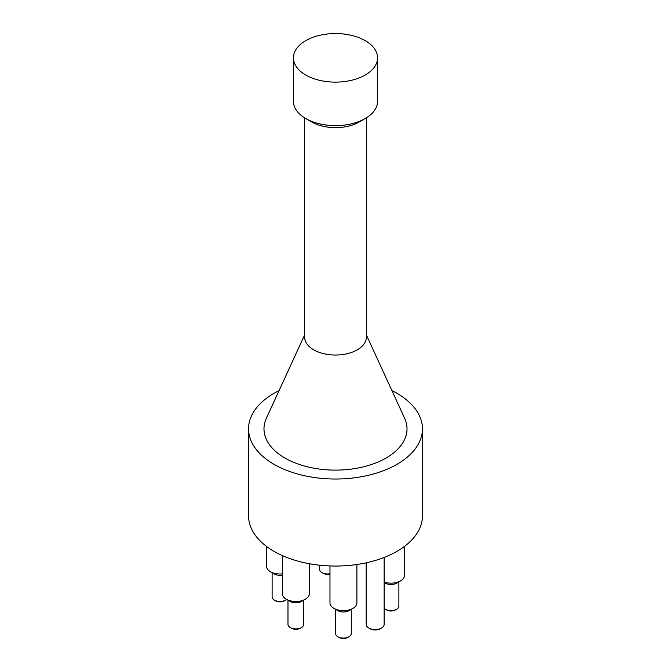 <?xml version="1.0" encoding="UTF-8"?>
<svg xmlns="http://www.w3.org/2000/svg" width="671" height="671" viewBox="0 0 671 671"><rect width="100%" height="100%" fill="white"/><g stroke="black" fill="none" stroke-linecap="round" stroke-linejoin="round"><path stroke-width="1.01" d="M368.815 628.064L370.006 628.744A7.289 4.211 0 0 0 380.323 628.744L381.514 628.064A8.975 5.183 180 0 1 368.815 628.064A8.975 5.183 180 0 1 366.19 624.399L366.19 562.818M384.139 557.458L384.139 624.399A8.975 5.183 180 0 1 381.514 628.064M377.572 57.84L377.572 101.346A42.072 24.29 180 0 1 365.25 118.524A42.072 24.29 180 0 1 305.75 118.524L305.75 118.524A42.072 24.29 180 0 1 293.428 101.346L293.428 57.84A42.072 24.29 180 0 1 335.5 33.55A42.072 24.29 180 0 1 377.572 57.84A42.072 24.29 180 0 1 351.596 80.277A42.072 24.29 180 0 1 305.75 75.018A42.072 24.29 180 0 1 293.428 57.84M311.705 121.963L305.75 118.524L311.705 121.963A33.659 19.434 0 0 0 359.295 121.963L365.25 118.524M337.882 636.762L339.073 637.45A6.173 3.565 0 0 0 347.796 637.45L348.987 636.762A7.851 4.538 180 0 1 337.882 636.762A7.851 4.538 180 0 1 335.584 633.558L335.584 609.327M351.285 609.327L351.285 633.558A7.851 4.538 180 0 1 348.987 636.762M333.915 608.362L337.882 610.66A7.851 4.538 0 0 0 348.987 610.66L352.954 608.362A13.462 7.775 180 0 1 333.915 608.362A13.462 7.775 180 0 1 329.973 602.868L329.973 565.947M385.481 609.285L386.664 609.973A6.173 3.565 0 0 0 395.395 609.973L396.586 609.285A7.851 4.538 180 0 1 385.481 609.285A7.851 4.538 180 0 1 384.139 608.253M398.884 581.849L398.884 606.081A7.851 4.538 180 0 1 396.586 609.285M384.139 582.403L385.481 583.174A7.851 4.538 0 0 0 396.586 583.174L400.553 580.885A13.462 7.775 180 0 1 384.139 582.067M274.414 600.126L275.605 600.813A6.173 3.565 0 0 0 284.336 600.813L285.519 600.126A7.851 4.538 180 0 1 274.414 600.126A7.851 4.538 180 0 1 272.116 596.913L272.116 572.69M286.584 599.362A7.851 4.538 180 0 1 285.519 600.126M282.374 573.881A13.462 7.775 180 0 1 270.447 571.726L274.414 574.015A7.851 4.538 0 0 0 282.374 575.122M329.973 573.755A7.851 4.538 180 0 1 322.013 572.64L323.204 573.328A6.173 3.565 0 0 0 329.973 574.091M322.013 572.64A7.851 4.538 180 0 1 319.715 569.436L319.715 565.208M290.283 627.603L291.474 628.291A6.173 3.565 0 0 0 300.197 628.291L301.388 627.603A7.851 4.538 180 0 1 290.283 627.603A7.851 4.538 180 0 1 287.985 624.399L287.985 600.168M303.686 600.168L303.686 624.399A7.851 4.538 180 0 1 301.388 627.603M286.316 599.203L290.283 601.493A7.851 4.538 0 0 0 301.388 601.493L305.355 599.203A13.462 7.775 180 0 1 286.316 599.203A13.462 7.775 180 0 1 282.374 593.709L282.374 555.588M391.956 390.648A86.945 50.199 180 0 1 422.445 428.828L422.445 515.848A86.945 50.199 180 0 1 368.773 562.223A86.945 50.199 180 0 1 274.02 551.344A86.945 50.199 180 0 1 248.555 515.848L248.555 428.828A86.945 50.199 180 0 1 279.044 390.648M356.897 564.504L356.897 602.868A13.462 7.775 180 0 1 352.954 608.362M404.496 546.395L404.496 575.391A13.462 7.775 180 0 1 400.553 580.885M270.447 571.726A13.462 7.775 180 0 1 266.504 566.232L266.504 546.395M309.297 563.715L309.297 593.709A13.462 7.775 180 0 1 305.355 599.203M366.349 117.861L366.349 337.228A30.849 17.815 180 0 1 335.5 355.034A30.849 17.815 180 0 1 304.651 337.228L304.651 117.861M366.349 334.904L404.63 418.243A71.52 41.292 180 0 1 335.5 470.119A71.52 41.292 180 0 1 266.37 418.243L304.651 334.904M422.445 428.828A86.945 50.199 180 0 1 368.773 475.202A86.945 50.199 180 0 1 274.02 464.324A86.945 50.199 180 0 1 248.555 428.828"/></g></svg>
